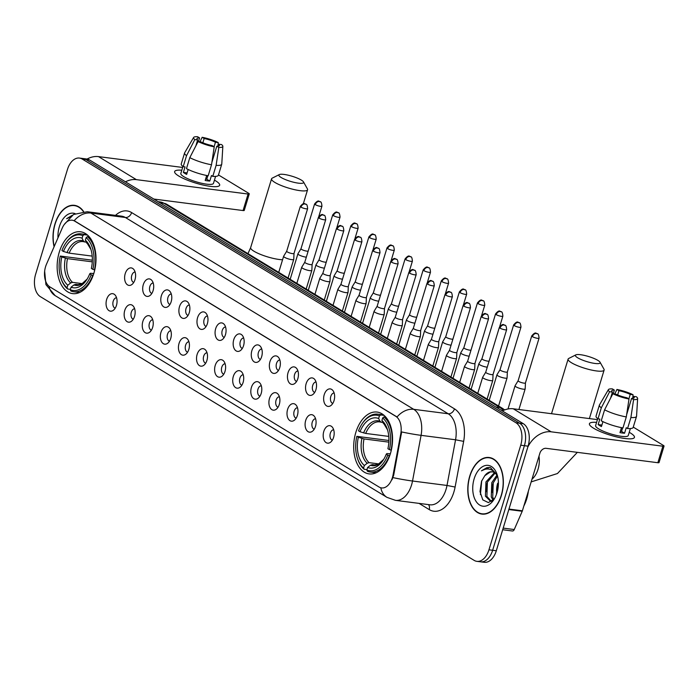 <?xml version="1.0" encoding="UTF-8"?>
<svg xmlns="http://www.w3.org/2000/svg" width="699" height="699" viewBox="0 0 699 699"><rect width="100%" height="100%" fill="white"/><g stroke="black" fill="none" stroke-linecap="round" stroke-linejoin="round"><path stroke-width="1.05" d="M93.884 273.222A31.175 19.196 -82.7 0 0 80.56 231.78A31.175 19.196 -82.7 0 0 59.266 252.173A31.175 19.196 -82.7 0 0 72.591 293.615A31.175 19.196 -82.7 0 0 93.884 273.222M390.435 453.511A31.175 19.196 -82.7 0 0 377.111 412.069A31.175 19.196 -82.7 0 0 355.817 432.463A31.175 19.196 -82.7 0 0 369.151 473.905A31.175 19.196 -82.7 0 0 390.435 453.511M324.231 394.673A8.825 5.435 97.3 0 1 332.654 390.252A8.825 5.435 97.3 0 1 334.035 400.632A8.825 5.435 97.3 0 1 330.662 405.708A8.825 5.435 97.3 0 1 324.886 404.048A8.825 5.435 97.3 0 1 324.231 394.673M334.131 392.978A5.295 3.259 -82.7 0 0 330.793 396.455A5.295 3.259 -82.7 0 0 332.776 403.437M306.145 383.672A8.825 5.435 97.3 0 1 314.559 379.251A8.825 5.435 97.3 0 1 315.939 389.631A8.825 5.435 97.3 0 1 312.567 394.708A8.825 5.435 97.3 0 1 306.791 393.048A8.825 5.435 97.3 0 1 306.145 383.672M316.035 381.977A5.295 3.259 -82.7 0 0 312.698 385.455A5.295 3.259 -82.7 0 0 314.69 392.436M288.049 372.672A8.825 5.435 97.3 0 1 296.472 368.251A8.825 5.435 97.3 0 1 297.844 378.631A8.825 5.435 97.3 0 1 294.48 383.707A8.825 5.435 97.3 0 1 288.704 382.047A8.825 5.435 97.3 0 1 288.049 372.672M297.94 370.977A5.295 3.259 -82.7 0 0 294.602 374.454A5.295 3.259 -82.7 0 0 296.594 381.436M269.954 361.671A8.825 5.435 97.3 0 1 278.377 357.25A8.825 5.435 97.3 0 1 279.749 367.63A8.825 5.435 97.3 0 1 276.385 372.707A8.825 5.435 97.3 0 1 270.609 371.047A8.825 5.435 97.3 0 1 269.954 361.671M279.845 359.976A5.295 3.259 -82.7 0 0 276.507 363.454A5.295 3.259 -82.7 0 0 278.499 370.435M251.858 350.671A8.825 5.435 97.3 0 1 260.281 346.25A8.825 5.435 97.3 0 1 261.662 356.63A8.825 5.435 97.3 0 1 258.289 361.706A8.825 5.435 97.3 0 1 252.514 360.046A8.825 5.435 97.3 0 1 251.858 350.671M261.749 348.976A5.295 3.259 -82.7 0 0 258.42 352.453A5.295 3.259 -82.7 0 0 260.404 359.443M233.763 339.67A8.825 5.435 97.3 0 1 242.186 335.249A8.825 5.435 97.3 0 1 243.567 345.629A8.825 5.435 97.3 0 1 240.194 350.706A8.825 5.435 97.3 0 1 234.418 349.054A8.825 5.435 97.3 0 1 233.763 339.67M243.663 337.975A5.295 3.259 -82.7 0 0 240.325 341.453A5.295 3.259 -82.7 0 0 242.308 348.443M215.676 328.67A8.825 5.435 97.3 0 1 224.091 324.249A8.825 5.435 97.3 0 1 225.471 334.629A8.825 5.435 97.3 0 1 222.099 339.705A8.825 5.435 97.3 0 1 216.323 338.054A8.825 5.435 97.3 0 1 215.676 328.67M225.567 326.975A5.295 3.259 -82.7 0 0 222.23 330.461A5.295 3.259 -82.7 0 0 224.222 337.442M197.581 317.669A8.825 5.435 97.3 0 1 205.995 313.248A8.825 5.435 97.3 0 1 207.376 323.628A8.825 5.435 97.3 0 1 204.012 328.705A8.825 5.435 97.3 0 1 198.236 327.053A8.825 5.435 97.3 0 1 197.581 317.669M207.472 315.974A5.295 3.259 -82.7 0 0 204.134 319.46A5.295 3.259 -82.7 0 0 206.126 326.442M179.486 306.678A8.825 5.435 97.3 0 1 187.909 302.248A8.825 5.435 97.3 0 1 189.28 312.628A8.825 5.435 97.3 0 1 185.917 317.704A8.825 5.435 97.3 0 1 180.141 316.053A8.825 5.435 97.3 0 1 179.486 306.678M189.377 304.974A5.295 3.259 -82.7 0 0 186.039 308.46A5.295 3.259 -82.7 0 0 188.031 315.441M161.39 295.677A8.825 5.435 97.3 0 1 169.813 291.247A8.825 5.435 97.3 0 1 171.194 301.627A8.825 5.435 97.3 0 1 167.821 306.704A8.825 5.435 97.3 0 1 162.046 305.052A8.825 5.435 97.3 0 1 161.39 295.677M171.281 293.973A5.295 3.259 -82.7 0 0 167.952 297.459A5.295 3.259 -82.7 0 0 169.936 304.441M143.295 284.676A8.825 5.435 97.3 0 1 151.718 280.247A8.825 5.435 97.3 0 1 153.098 290.627A8.825 5.435 97.3 0 1 149.726 295.703A8.825 5.435 97.3 0 1 143.95 294.052A8.825 5.435 97.3 0 1 143.295 284.676M153.186 282.973A5.295 3.259 -82.7 0 0 149.857 286.459A5.295 3.259 -82.7 0 0 151.84 293.44M125.208 273.676A8.825 5.435 97.3 0 1 133.623 269.246A8.825 5.435 97.3 0 1 135.003 279.626A8.825 5.435 97.3 0 1 131.63 284.703A8.825 5.435 97.3 0 1 125.855 283.051A8.825 5.435 97.3 0 1 125.208 273.676M135.099 271.981A5.295 3.259 -82.7 0 0 131.762 275.458A5.295 3.259 -82.7 0 0 133.745 282.44M323.786 431.44A8.825 5.435 97.3 0 1 332.2 427.019A8.825 5.435 97.3 0 1 333.58 437.399A8.825 5.435 97.3 0 1 330.208 442.476A8.825 5.435 97.3 0 1 324.432 440.816A8.825 5.435 97.3 0 1 323.786 431.44M333.676 429.745A5.295 3.259 -82.7 0 0 330.339 433.223A5.295 3.259 -82.7 0 0 332.322 440.204M305.69 420.44A8.825 5.435 97.3 0 1 314.104 416.019A8.825 5.435 97.3 0 1 315.485 426.399A8.825 5.435 97.3 0 1 312.121 431.475A8.825 5.435 97.3 0 1 306.345 429.815A8.825 5.435 97.3 0 1 305.69 420.44M315.581 418.745A5.295 3.259 -82.7 0 0 312.243 422.222A5.295 3.259 -82.7 0 0 314.235 429.203M287.595 409.439A8.825 5.435 97.3 0 1 296.018 405.018A8.825 5.435 97.3 0 1 297.39 415.398A8.825 5.435 97.3 0 1 294.026 420.475A8.825 5.435 97.3 0 1 288.25 418.815A8.825 5.435 97.3 0 1 287.595 409.439M297.486 407.744A5.295 3.259 -82.7 0 0 294.148 411.222A5.295 3.259 -82.7 0 0 296.14 418.203M269.499 398.439A8.825 5.435 97.3 0 1 277.922 394.018A8.825 5.435 97.3 0 1 279.303 404.398A8.825 5.435 97.3 0 1 275.93 409.474A8.825 5.435 97.3 0 1 270.155 407.814A8.825 5.435 97.3 0 1 269.499 398.439M279.39 396.744A5.295 3.259 -82.7 0 0 276.061 400.221A5.295 3.259 -82.7 0 0 278.045 407.211M251.404 387.438A8.825 5.435 97.3 0 1 259.827 383.017A8.825 5.435 97.3 0 1 261.208 393.397A8.825 5.435 97.3 0 1 257.835 398.474A8.825 5.435 97.3 0 1 252.059 396.814A8.825 5.435 97.3 0 1 251.404 387.438M261.295 385.743A5.295 3.259 -82.7 0 0 257.966 389.221A5.295 3.259 -82.7 0 0 259.949 396.211M233.317 376.438A8.825 5.435 97.3 0 1 241.732 372.017A8.825 5.435 97.3 0 1 243.112 382.397A8.825 5.435 97.3 0 1 239.74 387.473A8.825 5.435 97.3 0 1 233.964 385.822A8.825 5.435 97.3 0 1 233.317 376.438M243.208 374.743A5.295 3.259 -82.7 0 0 239.871 378.229A5.295 3.259 -82.7 0 0 241.854 385.21M215.222 365.437A8.825 5.435 97.3 0 1 223.636 361.016A8.825 5.435 97.3 0 1 225.017 371.396A8.825 5.435 97.3 0 1 221.653 376.473A8.825 5.435 97.3 0 1 215.869 374.821A8.825 5.435 97.3 0 1 215.222 365.437M225.113 363.742A5.295 3.259 -82.7 0 0 221.775 367.228A5.295 3.259 -82.7 0 0 223.767 374.21M197.127 354.445A8.825 5.435 97.3 0 1 205.55 350.016A8.825 5.435 97.3 0 1 206.921 360.396A8.825 5.435 97.3 0 1 203.558 365.472A8.825 5.435 97.3 0 1 197.782 363.821A8.825 5.435 97.3 0 1 197.127 354.445M207.018 352.742A5.295 3.259 -82.7 0 0 203.68 356.228A5.295 3.259 -82.7 0 0 205.672 363.209M179.031 343.445A8.825 5.435 97.3 0 1 187.454 339.015A8.825 5.435 97.3 0 1 188.835 349.395A8.825 5.435 97.3 0 1 185.462 354.472A8.825 5.435 97.3 0 1 179.687 352.82A8.825 5.435 97.3 0 1 179.031 343.445M188.922 341.741A5.295 3.259 -82.7 0 0 185.593 345.227A5.295 3.259 -82.7 0 0 187.577 352.209M160.936 332.444A8.825 5.435 97.3 0 1 169.359 328.014A8.825 5.435 97.3 0 1 170.739 338.395A8.825 5.435 97.3 0 1 167.367 343.471A8.825 5.435 97.3 0 1 161.591 341.82A8.825 5.435 97.3 0 1 160.936 332.444M170.827 330.741A5.295 3.259 -82.7 0 0 167.498 334.227A5.295 3.259 -82.7 0 0 169.481 341.208M142.849 321.444A8.825 5.435 97.3 0 1 151.264 317.014A8.825 5.435 97.3 0 1 152.644 327.394A8.825 5.435 97.3 0 1 149.271 332.471A8.825 5.435 97.3 0 1 143.496 330.819A8.825 5.435 97.3 0 1 142.849 321.444M152.74 319.749A5.295 3.259 -82.7 0 0 149.403 323.226A5.295 3.259 -82.7 0 0 151.386 330.208M124.754 310.443A8.825 5.435 97.3 0 1 133.168 306.013A8.825 5.435 97.3 0 1 134.549 316.394A8.825 5.435 97.3 0 1 131.185 321.47A8.825 5.435 97.3 0 1 125.401 319.819A8.825 5.435 97.3 0 1 124.754 310.443M134.645 308.748A5.295 3.259 -82.7 0 0 131.307 312.226A5.295 3.259 -82.7 0 0 133.299 319.207M106.659 299.443A8.825 5.435 97.3 0 1 115.082 295.013A8.825 5.435 97.3 0 1 116.453 305.393A8.825 5.435 97.3 0 1 113.089 310.47A8.825 5.435 97.3 0 1 107.314 308.818A8.825 5.435 97.3 0 1 106.659 299.443M116.55 297.748A5.295 3.259 -82.7 0 0 113.212 301.225A5.295 3.259 -82.7 0 0 115.204 308.207M393.074 474.883A15.885 9.777 97.3 0 1 392.427 477.539A15.885 9.777 97.3 0 1 381.575 487.928A15.885 9.777 97.3 0 1 379.094 487.046L49.874 286.896A15.885 9.777 97.3 0 1 46.492 264.178L62.228 228.092A15.885 9.777 97.3 0 1 72.163 220.202A15.885 9.777 97.3 0 1 74.644 221.085L395.8 416.333A15.885 9.777 97.3 0 1 400.754 433.896L393.074 474.883L393.738 474.962L392.025 479.732M501.41 495.425A28.528 17.562 -82.7 0 0 489.213 457.504A28.528 17.562 -82.7 0 0 469.728 476.168A28.528 17.562 -82.7 0 0 481.926 514.088A28.528 17.562 -82.7 0 0 501.41 495.425M491.03 457.897A28.528 17.562 -82.7 0 0 490.357 457.941M83.653 211.57A28.528 17.562 -82.7 0 0 74.435 205.331A28.528 17.562 -82.7 0 0 54.95 223.995A28.528 17.562 -82.7 0 0 54.094 246.747M76.252 205.724A28.528 17.562 -82.7 0 0 75.579 205.777M392.987 477.583L392.969 477.609A20.586 1.494 -169.4 0 0 412.524 481.008A23.53 14.487 97.3 0 1 411.554 484.957A23.53 14.487 97.3 0 1 395.485 500.344L429.964 504.792A23.53 14.487 -82.7 0 0 446.032 489.396A23.53 14.487 -82.7 0 0 447.002 485.456L455.556 439.785A23.53 14.487 -82.7 0 0 448.216 413.764L125.374 217.494A23.53 14.487 -82.7 0 0 121.687 216.174L87.209 211.736A23.53 14.487 97.3 0 1 90.896 213.055L413.738 409.326A20.586 15.649 121.3 0 0 397.041 416.971L74.199 220.701A20.586 15.649 -58.7 0 1 90.896 213.055L125.374 217.494A5.88 4.474 121.3 0 0 131.639 212.583L454.481 408.854A29.41 18.104 97.3 0 1 463.655 441.375L455.101 487.046A29.41 18.104 97.3 0 1 429.203 509.571L419.024 503.376M476.901 561.349L484.25 562.293A17.65 10.861 -82.7 0 0 496.307 550.751L528.086 446.163A17.65 10.861 -82.7 0 0 523.306 423.69L89.577 160.001L85.898 159.529A17.65 10.861 -82.7 0 0 83.137 158.542A17.65 10.861 -82.7 0 1 85.898 159.529L519.628 423.218L85.898 159.529L82.22 159.057A17.65 10.861 -82.7 0 0 79.459 158.07A17.65 10.861 -82.7 0 0 67.41 169.612L35.632 274.209A17.65 10.861 -82.7 0 0 40.411 296.682L474.132 560.362A17.65 10.861 -82.7 0 0 476.901 561.349A17.65 10.861 -82.7 0 0 488.951 549.807L520.729 445.211A17.65 10.861 -82.7 0 0 515.949 422.738L82.22 159.057M528.086 446.163L524.407 445.682A17.65 10.861 -82.7 0 0 519.628 423.218A17.65 10.861 -82.7 0 1 524.407 445.682L492.629 550.279L524.407 445.682L520.729 445.211M480.571 561.821A17.65 10.861 -82.7 0 0 492.629 550.279A17.65 10.861 -82.7 0 1 480.571 561.821M454.481 408.854A5.88 4.474 121.3 0 1 448.216 413.764L413.738 409.326A23.53 14.487 97.3 0 1 421.078 435.346A20.586 1.494 -169.4 0 1 401.645 431.938L393.738 474.962M483.149 513.948A28.528 17.562 -82.7 0 0 483.787 514.167M89.577 160.001A17.65 10.861 -82.7 0 0 86.816 159.014L79.459 158.07M469.894 476.264A28.231 17.379 -82.7 0 0 481.961 513.791A28.231 17.379 -82.7 0 0 501.244 495.32A28.231 17.379 -82.7 0 0 489.178 457.793A28.231 17.379 -82.7 0 0 469.894 476.264M523.839 506.015A29.41 18.104 -82.7 0 0 526.723 498.92A29.41 18.104 -82.7 0 0 528.383 491.074M496.342 494.682L497.688 483.245A14.705 9.052 -82.7 0 0 497.627 483.437A14.705 9.052 -82.7 0 0 496.832 493.284M493.127 500.178L491.266 496.954L491.781 482.686L496.91 475.18M493.852 499.409L492.725 497.146L493.241 482.869L497.478 476.141M491.869 501.227L490.515 501.253L485.429 496.203L485.945 481.926L494.42 472.673M491.248 501.288L486.888 496.395L487.404 482.118L495.067 473.127M497.304 475.154L490.445 467.596L489.405 467.386L481.428 470.846C487.963 467.159 493.345 468.977 497.566 476.316A14.705 9.052 -82.7 0 0 492.044 471.799A14.705 9.052 -82.7 0 0 484.8 475.704L490.244 472.052L492.411 471.86M484.8 475.704L481.524 481.27L479.986 491.589L482.799 499.881L488.418 502.616L494.376 498.771M496.998 492.743A20.586 12.678 -82.7 0 0 497.033 474.315A20.586 12.678 -82.7 0 0 485.604 465.473A20.586 12.678 -82.7 0 0 474.14 478.841A20.586 12.678 -82.7 0 0 477.522 503.263A20.586 12.678 -82.7 0 0 493.747 499.802A20.586 12.678 -82.7 0 0 496.998 492.743M498.396 484.162A20.586 12.678 -82.7 0 0 497.566 490.628M497.269 491.816L497.95 484.791L497.103 492.384M481.428 470.846L486.827 467.675L489.711 467.43M480.431 494.586L481.716 480.772M485.954 491.834L487.142 482.86M491.79 492.585L492.978 483.612M630.323 432.934A23.53 4.893 -163.1 0 1 632.342 438.649A23.53 4.893 -163.1 0 1 593.547 428.199A23.53 4.893 -163.1 0 1 590.48 425.927A23.53 4.893 -163.1 0 1 596.588 422.379A23.53 4.893 -163.1 0 0 589.423 423.725A23.53 4.893 -163.1 0 0 593.547 428.199A23.53 4.893 -163.1 0 0 618.108 437.259A23.53 4.893 -163.1 0 0 634.439 437.408A23.53 4.893 -163.1 0 0 630.323 432.934A23.53 4.893 -163.1 0 0 629.231 432.297A23.53 4.893 -163.1 0 1 630.323 432.934M527.797 447.107A23.53 17.886 -58.7 0 1 551.161 431.816L662.87 446.207A2.945 0.612 16.9 0 0 664.05 446.067A2.945 0.612 16.9 0 0 663.534 445.508L633.268 427.106M502.354 410.951A23.53 17.886 -58.7 0 1 513.276 408.784L597.427 419.618M664.05 446.067L659.035 462.581A2.945 0.612 -163.1 0 1 657.855 462.721L546.146 448.33A5.88 4.474 121.3 0 0 539.873 453.24L522.389 510.803A2.945 1.809 97.3 0 1 522.214 511.266L514.246 529.536A2.945 1.809 97.3 0 1 512.411 530.995L502.686 529.737M632.918 398.316L633.504 396.377A11.761 2.446 -163.1 0 1 634.229 397.652A11.761 2.446 -163.1 0 1 631.59 398.378L626.654 414.629M622.626 427.875L621.56 431.405A11.761 2.446 16.9 0 1 620.363 431.335M626.304 416.927L629.004 399.007L626.994 397.783A11.761 2.446 -163.1 0 1 615.697 394.079L612.874 393.712L604.591 409.806L601.245 420.815A19.406 4.037 -163.1 0 0 622.966 427.937L626.304 416.927A19.406 4.037 -163.1 0 1 604.591 409.806M622.407 428.618A11.761 2.446 16.9 0 0 622.127 428.443A11.761 2.446 16.9 0 0 621.367 428.015M630.367 428.557L628.252 435.521A17.056 3.547 -163.1 0 1 616.404 435.425A17.056 3.547 -163.1 0 1 598.597 428.845A17.056 3.547 -163.1 0 1 595.609 425.604L597.724 418.64M602.931 421.654L601.437 426.565A17.056 3.547 -163.1 0 1 599.602 425.542A17.056 3.547 -163.1 0 1 598.169 424.581L599.838 419.077L597.977 418.832A19.406 4.037 -163.1 0 1 596.037 416.115L599.384 405.105A19.406 4.037 -163.1 0 1 599.462 404.922L608.401 389.64A15.291 3.18 -163.1 0 1 612.341 388.871L614.342 390.094L613.233 393.764M610.603 398.124L612.438 392.095L609.607 391.728L601.323 407.823L597.977 418.832M601.323 407.823A19.406 4.037 -163.1 0 1 599.384 405.105M629.004 399.007A15.291 3.18 -163.1 0 1 612.874 393.712M609.607 391.728A15.291 3.18 -163.1 0 1 608.401 389.64M617.654 394.944L618.947 390.689L616.937 389.465L614.753 393.956M616.937 389.465A15.291 3.18 -163.1 0 1 633.067 394.752L630.236 394.385L628.864 398.919M632.7 398.343L633.067 394.752M612.438 392.095A11.761 2.446 -163.1 0 1 611.712 390.811A11.761 2.446 -163.1 0 1 614.342 390.094M618.947 390.689A11.761 2.446 -163.1 0 1 630.236 394.385M621.481 427.657L619.969 432.637A17.056 3.547 -163.1 0 0 624.565 433.231L626.234 427.727L627.562 428.531L630.9 417.521L633.6 399.592L631.59 398.378M633.504 396.377L636.335 396.735A15.291 3.18 -163.1 0 1 637.628 398.526L636.562 416.193A19.406 4.037 -163.1 0 1 636.527 416.394L633.18 427.404A19.406 4.037 -163.1 0 1 627.562 428.531M636.527 416.394A19.406 4.037 -163.1 0 1 630.9 417.521M637.628 398.526A15.291 3.18 -163.1 0 1 633.6 399.592M624.565 433.231L621.56 431.405M601.891 425.062L598.169 424.581M83.373 211.587A28.231 17.379 -82.7 0 0 74.391 205.62A28.231 17.379 -82.7 0 0 55.107 224.091A28.231 17.379 -82.7 0 0 54.225 246.45M72.189 215.318L66.641 218.682L69.655 217.302M75.151 213.632A20.586 12.678 -82.7 0 0 59.354 226.677A20.586 12.678 -82.7 0 0 57.982 237.826M66.641 218.682L71.831 215.563M597.898 360.396A12.94 2.691 16.9 0 0 585.683 355.712A12.94 2.691 16.9 0 0 575.854 354.865A12.94 2.691 16.9 0 0 577.671 357.783A12.94 2.691 16.9 0 0 592.437 363.034A12.94 2.691 16.9 0 0 600.048 362.222A12.94 2.691 16.9 0 0 597.898 360.396M600.048 362.222L603.953 369.142A18.821 3.914 -163.1 0 1 604.119 370.068A18.821 3.914 -163.1 0 1 591.048 369.954A18.821 3.914 -163.1 0 1 571.398 362.702A18.821 3.914 -163.1 0 1 568.104 359.12A18.821 3.914 -163.1 0 1 568.759 358.447L575.854 354.865M360.02 431.755L358.508 430.837A27.995 17.239 -82.7 0 1 362.003 423.935A27.995 17.239 -82.7 0 1 379.417 415.931L378.64 418.483A25.295 15.57 -82.7 0 0 360.02 431.755L365.699 433.432L388.758 436.403M382.86 422.484L379.618 421.881A21.765 13.395 -82.7 0 0 365.699 433.432M357.538 458.596L357.801 459.374A29.175 17.964 -82.7 0 0 364.162 469.274L363.576 468.05A27.995 17.239 -82.7 0 1 357.538 458.596A27.995 17.239 -82.7 0 1 356.831 436.342L388.897 440.484M366.966 469.641L364.162 469.274M379.417 415.931L380.667 414.944A29.175 17.964 -82.7 0 0 377.775 414.166A29.175 17.964 -82.7 0 0 362.458 423.253L362.003 423.935M380.667 414.944L384.127 415.389M385.883 417.181L383.934 416.936L382.676 417.923A27.995 17.239 -82.7 0 1 389.422 449.632L391.003 450.147A29.175 17.964 -82.7 0 0 383.934 416.936M356.831 436.342L358.342 437.259A25.295 15.57 -82.7 0 0 364.354 465.508L363.576 468.05M389.422 449.632L387.91 448.714A25.295 15.57 -82.7 0 0 387.211 428.88A25.295 15.57 -82.7 0 0 381.907 420.466L382.676 417.923M364.354 465.508L367.202 463.254L369.072 462.651L378.928 463.918M388.836 442.135L364.03 438.937L358.342 437.259M381.339 422.292L379.959 421.27L378.64 418.483M381.907 420.466L387.508 429.806A22.621 13.928 -82.7 0 0 383.227 423.253M389.71 455.704L387.753 455.136A27.995 17.239 -82.7 0 1 366.844 470.034L367.429 471.266A29.175 17.964 -82.7 0 0 370.321 472.043A29.175 17.964 -82.7 0 0 389.326 455.652M366.844 470.034L367.622 467.491A25.295 15.57 -82.7 0 0 383.174 460.195A25.295 15.57 -82.7 0 0 386.241 454.219L387.753 455.136M375.625 465.062L372.34 464.634L370.47 465.246L367.622 467.491M386.241 454.219L386.835 453.581L390.348 453.8M301.348 180.097A12.94 2.691 16.9 0 0 289.133 175.423A12.94 2.691 16.9 0 0 279.303 174.575A12.94 2.691 16.9 0 0 281.12 177.494A12.94 2.691 16.9 0 0 295.887 182.745A12.94 2.691 16.9 0 0 303.497 181.923A12.94 2.691 16.9 0 0 301.348 180.097M303.497 181.923L307.394 188.852A18.821 3.914 -163.1 0 1 307.569 189.779A18.821 3.914 -163.1 0 1 294.497 189.656A18.821 3.914 -163.1 0 1 274.847 182.413A18.821 3.914 -163.1 0 1 271.553 178.83A18.821 3.914 -163.1 0 1 272.199 178.158L279.303 174.575M63.46 251.465L61.949 250.548A27.995 17.239 -82.7 0 1 65.453 243.645A27.995 17.239 -82.7 0 1 82.858 235.642L82.089 238.193A25.295 15.57 -82.7 0 0 63.46 251.465L69.149 253.143L92.207 256.114M86.309 242.195L83.067 241.592A21.765 13.395 -82.7 0 0 69.149 253.143M60.988 278.307L61.25 279.084A29.175 17.964 -82.7 0 0 67.611 288.984L67.025 287.761A27.995 17.239 -82.7 0 1 60.988 278.307A27.995 17.239 -82.7 0 1 60.28 256.052L92.347 260.194M70.416 289.351L67.611 288.984M82.858 235.642L84.116 234.654A29.175 17.964 -82.7 0 0 81.224 233.877A29.175 17.964 -82.7 0 0 65.907 242.964L65.453 243.645M84.116 234.654L87.576 235.1M89.332 236.891L87.384 236.638L86.126 237.634A27.995 17.239 -82.7 0 1 92.871 269.342L94.452 269.858A29.175 17.964 -82.7 0 0 87.384 236.638M60.28 256.052L61.792 256.97A25.295 15.57 -82.7 0 0 67.803 285.209L67.025 287.761M92.871 269.342L91.359 268.425A25.295 15.57 -82.7 0 0 90.66 248.591A25.295 15.57 -82.7 0 0 85.348 240.176L86.126 237.634M67.803 285.209L70.651 282.964L72.521 282.361L82.368 283.628M92.285 261.845L67.48 258.647L61.792 256.97M84.789 242.003L83.408 240.98L82.089 238.193M85.348 240.176L90.957 249.517A22.621 13.928 -82.7 0 0 86.676 242.964M93.159 275.415L91.202 274.847A27.995 17.239 -82.7 0 1 70.293 289.744L70.879 290.976A29.175 17.964 -82.7 0 0 73.771 291.745A29.175 17.964 -82.7 0 0 92.775 275.362M70.293 289.744L71.062 287.202A25.295 15.57 -82.7 0 0 86.624 279.906A25.295 15.57 -82.7 0 0 89.69 273.929L91.202 274.847M79.066 284.773L75.789 284.344L73.919 284.947L71.062 287.202M89.69 273.929L90.285 273.292L93.797 273.51M515.067 385.752A5.295 1.101 16.9 0 0 515.049 385.804A5.295 1.101 16.9 0 0 515.976 386.809A5.295 1.101 16.9 0 0 523.053 389.133A5.295 1.101 16.9 0 0 525.176 388.88A5.295 1.101 16.9 0 0 525.185 388.827L525.447 382.93A3.827 0.795 16.9 0 1 525.438 382.956A3.827 0.795 16.9 0 1 523.909 383.131A3.827 0.795 16.9 0 1 518.798 381.453A3.827 0.795 16.9 0 1 518.125 380.728A3.827 0.795 16.9 0 1 518.142 380.693L515.067 385.752M496.98 374.751A5.295 1.101 16.9 0 0 496.954 374.804A5.295 1.101 16.9 0 0 497.88 375.809A5.295 1.101 16.9 0 0 504.958 378.133A5.295 1.101 16.9 0 0 507.081 377.888A5.295 1.101 16.9 0 0 507.09 377.827L507.352 371.929A3.827 0.795 16.9 0 1 507.352 371.955A3.827 0.795 16.9 0 1 505.814 372.13A3.827 0.795 16.9 0 1 500.702 370.453A3.827 0.795 16.9 0 1 500.03 369.727L496.98 374.751M500.047 369.692A3.827 0.795 16.9 0 0 500.03 369.727L513.643 324.921A3.827 0.795 16.9 0 0 514.315 325.647A3.827 0.795 16.9 0 0 518.309 327.115A3.827 0.795 16.9 0 0 520.965 327.141C520.703 324.056 520.143 322.597 519.287 322.763A3.827 2.91 -58.7 0 0 518.396 322.449A3.827 2.91 121.3 0 0 514.315 325.647M481.961 358.692A3.827 0.795 16.9 0 0 481.943 358.727L478.885 363.751A5.295 1.101 16.9 0 0 478.859 363.803A5.295 1.101 16.9 0 0 479.785 364.808A5.295 1.101 16.9 0 0 486.862 367.132A5.295 1.101 16.9 0 0 487.255 367.176M496.22 314.646A3.827 0.795 16.9 0 0 500.213 316.123A3.827 0.795 16.9 0 0 502.869 316.14C502.607 313.056 502.048 311.597 501.2 311.763A3.827 2.91 -58.7 0 0 500.301 311.448A3.827 2.91 121.3 0 0 496.22 314.646A3.827 0.795 16.9 0 1 495.556 313.921L481.943 358.727A3.827 0.795 16.9 0 0 482.607 359.452A3.827 0.795 16.9 0 0 487.719 361.13A3.827 0.795 16.9 0 0 489.108 361.095M463.865 347.691A3.827 0.795 16.9 0 0 463.848 347.726L460.79 352.75A5.295 1.101 16.9 0 0 460.763 352.803A5.295 1.101 16.9 0 0 461.69 353.808A5.295 1.101 16.9 0 0 468.767 356.132A5.295 1.101 16.9 0 0 469.169 356.175M478.133 303.646A3.827 0.795 16.9 0 0 482.118 305.122A3.827 0.795 16.9 0 0 484.774 305.14C484.512 302.064 483.953 300.596 483.105 300.762A3.827 2.91 -58.7 0 0 482.205 300.456A3.827 2.91 121.3 0 0 478.133 303.646A3.827 0.795 16.9 0 1 477.461 302.92L463.848 347.726A3.827 0.795 16.9 0 0 464.512 348.452A3.827 0.795 16.9 0 0 469.623 350.129A3.827 0.795 16.9 0 0 471.012 350.094M445.761 336.708L442.694 341.75A5.295 1.101 16.9 0 0 442.668 341.802A5.295 1.101 16.9 0 0 443.603 342.816A5.295 1.101 16.9 0 0 450.68 345.131A5.295 1.101 16.9 0 0 451.073 345.175M445.77 336.691A3.827 0.795 16.9 0 0 445.752 336.726A3.827 0.795 16.9 0 0 446.425 337.451A3.827 0.795 16.9 0 0 451.537 339.129A3.827 0.795 16.9 0 0 452.917 339.094M441.943 281.645A3.827 0.795 16.9 0 0 445.936 283.121A3.827 0.795 16.9 0 0 448.592 283.139C448.321 280.063 447.771 278.604 446.914 278.761A3.827 2.91 -58.7 0 0 446.014 278.455A3.827 2.91 121.3 0 0 441.943 281.645A3.827 0.795 16.9 0 1 441.27 280.919L427.657 325.725A3.827 0.795 16.9 0 1 427.674 325.69L424.599 330.749A5.295 1.101 16.9 0 0 424.581 330.802A5.295 1.101 16.9 0 0 425.508 331.815A5.295 1.101 16.9 0 0 432.585 334.131A5.295 1.101 16.9 0 0 432.978 334.174M427.657 325.725A3.827 0.795 16.9 0 0 428.33 326.459A3.827 0.795 16.9 0 0 433.441 328.128A3.827 0.795 16.9 0 0 434.822 328.093M409.579 314.69A3.827 0.795 16.9 0 0 409.562 314.725L406.512 319.749A5.295 1.101 16.9 0 0 406.486 319.81A5.295 1.101 16.9 0 0 407.412 320.815A5.295 1.101 16.9 0 0 414.49 323.13A5.295 1.101 16.9 0 0 414.883 323.174M423.847 270.644A3.827 0.795 16.9 0 0 427.84 272.121A3.827 0.795 16.9 0 0 430.497 272.138C430.234 269.063 429.675 267.603 428.819 267.761A3.827 2.91 -58.7 0 0 427.928 267.455A3.827 2.91 121.3 0 0 423.847 270.644A3.827 0.795 16.9 0 1 423.175 269.919L409.562 314.725A3.827 0.795 16.9 0 0 410.234 315.459A3.827 0.795 16.9 0 0 415.346 317.128A3.827 0.795 16.9 0 0 416.735 317.093M391.484 303.689A3.827 0.795 16.9 0 0 391.466 303.724L388.417 308.748A5.295 1.101 16.9 0 0 388.391 308.809A5.295 1.101 16.9 0 0 389.317 309.814A5.295 1.101 16.9 0 0 396.394 312.13A5.295 1.101 16.9 0 0 396.787 312.173M405.752 259.644A3.827 0.795 16.9 0 0 409.745 261.12A3.827 0.795 16.9 0 0 412.401 261.138C412.139 258.062 411.58 256.603 410.732 256.76A3.827 2.91 -58.7 0 0 409.832 256.454A3.827 2.91 121.3 0 0 405.752 259.644A3.827 0.795 16.9 0 1 405.088 258.918L391.466 303.724A3.827 0.795 16.9 0 0 392.139 304.458A3.827 0.795 16.9 0 0 397.25 306.127A3.827 0.795 16.9 0 0 398.64 306.092M387.657 248.643A3.827 0.795 16.9 0 0 391.65 250.12A3.827 0.795 16.9 0 0 394.306 250.137C394.044 247.062 393.485 245.602 392.637 245.76A3.827 2.91 -58.7 0 0 391.737 245.454A3.827 2.91 121.3 0 0 387.657 248.643A3.827 0.795 16.9 0 1 386.993 247.918L373.38 292.732A3.827 0.795 16.9 0 1 373.397 292.689L370.321 297.748A5.295 1.101 16.9 0 0 370.295 297.809A5.295 1.101 16.9 0 0 371.221 298.814A5.295 1.101 16.9 0 0 378.299 301.129A5.295 1.101 16.9 0 0 378.701 301.173M373.38 292.732A3.827 0.795 16.9 0 0 374.044 293.458A3.827 0.795 16.9 0 0 379.155 295.127A3.827 0.795 16.9 0 0 380.544 295.092M369.57 237.643A3.827 0.795 16.9 0 0 373.563 239.119A3.827 0.795 16.9 0 0 376.211 239.145C375.948 236.061 375.389 234.602 374.542 234.759A3.827 2.91 -58.7 0 0 373.642 234.453A3.827 2.91 121.3 0 0 369.57 237.643A3.827 0.795 16.9 0 1 368.897 236.917L355.284 281.732A3.827 0.795 16.9 0 1 355.302 281.688L352.226 286.747A5.295 1.101 16.9 0 0 352.2 286.808A5.295 1.101 16.9 0 0 353.135 287.813A5.295 1.101 16.9 0 0 360.212 290.129A5.295 1.101 16.9 0 0 360.605 290.172M355.284 281.732A3.827 0.795 16.9 0 0 355.957 282.457A3.827 0.795 16.9 0 0 361.068 284.126A3.827 0.795 16.9 0 0 362.449 284.091M337.198 270.705L334.131 275.756A5.295 1.101 16.9 0 0 334.113 275.808A5.295 1.101 16.9 0 0 335.039 276.813A5.295 1.101 16.9 0 0 342.117 279.128A5.295 1.101 16.9 0 0 342.51 279.172M337.206 270.688A3.827 0.795 16.9 0 0 337.189 270.731A3.827 0.795 16.9 0 0 337.862 271.457A3.827 0.795 16.9 0 0 342.973 273.134A3.827 0.795 16.9 0 0 344.354 273.091M319.111 259.687A3.827 0.795 16.9 0 0 319.094 259.731L316.044 264.755A5.295 1.101 16.9 0 0 316.018 264.807A5.295 1.101 16.9 0 0 316.944 265.812A5.295 1.101 16.9 0 0 324.021 268.128A5.295 1.101 16.9 0 0 324.415 268.171M333.379 215.642A3.827 0.795 16.9 0 0 337.372 217.118A3.827 0.795 16.9 0 0 340.029 217.144C339.766 214.06 339.207 212.601 338.351 212.767A3.827 2.91 -58.7 0 0 337.451 212.452A3.827 2.91 121.3 0 0 333.379 215.642A3.827 0.795 16.9 0 1 332.707 214.916L319.094 259.731A3.827 0.795 16.9 0 0 319.766 260.456A3.827 0.795 16.9 0 0 324.878 262.134A3.827 0.795 16.9 0 0 326.267 262.099M301.016 248.687A3.827 0.795 16.9 0 0 300.998 248.73L297.949 253.754A5.295 1.101 16.9 0 0 297.923 253.807A5.295 1.101 16.9 0 0 298.849 254.812A5.295 1.101 16.9 0 0 305.926 257.127A5.295 1.101 16.9 0 0 306.319 257.171M315.284 204.641A3.827 0.795 16.9 0 0 319.277 206.118A3.827 0.795 16.9 0 0 321.933 206.144C321.671 203.06 321.112 201.6 320.264 201.766A3.827 2.91 -58.7 0 0 319.364 201.452A3.827 2.91 121.3 0 0 315.284 204.641A3.827 0.795 16.9 0 1 314.62 203.916L300.998 248.73A3.827 0.795 16.9 0 0 301.671 249.456A3.827 0.795 16.9 0 0 306.782 251.133A3.827 0.795 16.9 0 0 308.172 251.098M482.668 377.242A5.295 1.101 16.9 0 0 482.651 377.294A5.295 1.101 16.9 0 0 483.577 378.308A5.295 1.101 16.9 0 0 490.654 380.623A5.295 1.101 16.9 0 0 492.778 380.378A5.295 1.101 16.9 0 0 492.786 380.317L493.048 374.419A3.827 0.795 16.9 0 1 493.04 374.446A3.827 0.795 16.9 0 1 491.511 374.62A3.827 0.795 16.9 0 1 486.399 372.951A3.827 0.795 16.9 0 1 485.726 372.218L482.668 377.242M485.744 372.183A3.827 0.795 16.9 0 0 485.726 372.218L499.339 327.412A3.827 0.795 16.9 0 0 500.012 328.137A3.827 0.795 16.9 0 0 504.005 329.613A3.827 0.795 16.9 0 0 506.653 329.631C506.391 326.555 505.84 325.096 504.984 325.253A3.827 2.91 -58.7 0 0 504.084 324.948A3.827 2.91 121.3 0 0 500.012 328.137M467.648 361.182A3.827 0.795 16.9 0 0 467.631 361.217L464.582 366.241A5.295 1.101 16.9 0 0 464.555 366.302A5.295 1.101 16.9 0 0 465.482 367.307A5.295 1.101 16.9 0 0 472.559 369.622A5.295 1.101 16.9 0 0 474.682 369.378A5.295 1.101 16.9 0 0 474.691 369.317L474.953 363.428A3.827 0.795 16.9 0 0 474.953 363.401M481.917 317.136A3.827 0.795 16.9 0 1 481.244 316.411L467.631 361.217A3.827 0.795 16.9 0 0 468.304 361.951A3.827 0.795 16.9 0 0 473.415 363.62A3.827 0.795 16.9 0 0 474.953 363.445L488.566 318.63C488.304 315.555 487.745 314.096 486.888 314.253A3.827 2.91 -58.7 0 0 485.988 313.947A3.827 2.91 121.3 0 0 481.917 317.136A3.827 0.795 16.9 0 0 485.91 318.613A3.827 0.795 16.9 0 0 488.566 318.63M463.821 306.136A3.827 0.795 16.9 0 0 467.814 307.612A3.827 0.795 16.9 0 0 470.471 307.63C470.209 304.554 469.649 303.095 468.802 303.252A3.827 2.91 -58.7 0 0 467.902 302.947A3.827 2.91 121.3 0 0 463.821 306.136A3.827 0.795 16.9 0 1 463.157 305.411L449.536 350.216A3.827 0.795 16.9 0 0 449.536 350.216L446.486 355.241A5.295 1.101 16.9 0 0 446.46 355.302A5.295 1.101 16.9 0 0 447.386 356.307A5.295 1.101 16.9 0 0 454.464 358.622A5.295 1.101 16.9 0 0 456.587 358.377A5.295 1.101 16.9 0 0 456.596 358.316L456.858 352.427A3.827 0.795 16.9 0 0 456.866 352.401M449.536 350.216A3.827 0.795 16.9 0 0 450.208 350.95A3.827 0.795 16.9 0 0 455.32 352.619A3.827 0.795 16.9 0 0 456.858 352.445L470.471 307.63M428.391 344.24A5.295 1.101 16.9 0 0 428.365 344.301A5.295 1.101 16.9 0 0 429.291 345.306A5.295 1.101 16.9 0 0 436.368 347.621A5.295 1.101 16.9 0 0 438.5 347.377A5.295 1.101 16.9 0 0 438.509 347.316L438.771 341.427A3.827 0.795 16.9 0 1 438.762 341.444A3.827 0.795 16.9 0 1 437.224 341.619A3.827 0.795 16.9 0 1 432.113 339.95A3.827 0.795 16.9 0 1 431.449 339.225A3.827 0.795 16.9 0 1 431.466 339.181L428.391 344.24M410.296 333.248A5.295 1.101 16.9 0 0 410.269 333.301A5.295 1.101 16.9 0 0 411.204 334.305A5.295 1.101 16.9 0 0 418.273 336.621A5.295 1.101 16.9 0 0 420.405 336.376A5.295 1.101 16.9 0 0 420.414 336.315L420.676 330.426A3.827 0.795 16.9 0 1 420.667 330.444A3.827 0.795 16.9 0 1 419.129 330.618A3.827 0.795 16.9 0 1 414.018 328.949A3.827 0.795 16.9 0 1 413.354 328.224A3.827 0.795 16.9 0 1 413.371 328.181L410.296 333.248M395.267 317.197L392.2 322.248A5.295 1.101 16.9 0 0 392.183 322.3A5.295 1.101 16.9 0 0 393.109 323.305A5.295 1.101 16.9 0 0 400.186 325.62A5.295 1.101 16.9 0 0 402.309 325.376A5.295 1.101 16.9 0 0 402.318 325.315L402.58 319.426A3.827 0.795 16.9 0 0 402.58 319.399M395.276 317.18A3.827 0.795 16.9 0 0 395.258 317.224A3.827 0.795 16.9 0 0 395.931 317.949A3.827 0.795 16.9 0 0 401.043 319.626A3.827 0.795 16.9 0 0 402.572 319.443L416.185 274.637C415.922 271.553 415.372 270.094 414.516 270.26A3.827 2.91 -58.7 0 0 413.616 269.945A3.827 2.91 121.3 0 0 409.544 273.134A3.827 0.795 16.9 0 0 413.537 274.611A3.827 0.795 16.9 0 0 416.185 274.637M377.18 306.179A3.827 0.795 16.9 0 0 377.163 306.223L374.105 311.247A5.295 1.101 16.9 0 0 374.087 311.3A5.295 1.101 16.9 0 0 375.014 312.304A5.295 1.101 16.9 0 0 382.091 314.62A5.295 1.101 16.9 0 0 384.214 314.375A5.295 1.101 16.9 0 0 384.223 314.314L384.485 308.425A3.827 0.795 16.9 0 0 384.485 308.399M391.449 262.134A3.827 0.795 16.9 0 1 390.776 261.409L377.163 306.223A3.827 0.795 16.9 0 0 377.836 306.948A3.827 0.795 16.9 0 0 382.947 308.626A3.827 0.795 16.9 0 0 384.485 308.442L398.098 263.637C397.836 260.552 397.277 259.093 396.42 259.259A3.827 2.91 -58.7 0 0 395.52 258.945A3.827 2.91 121.3 0 0 391.449 262.134A3.827 0.795 16.9 0 0 395.442 263.61A3.827 0.795 16.9 0 0 398.098 263.637M373.353 251.133A3.827 0.795 16.9 0 0 377.346 252.61A3.827 0.795 16.9 0 0 380.003 252.636C379.74 249.552 379.181 248.093 378.325 248.259A3.827 2.91 -58.7 0 0 377.434 247.944A3.827 2.91 121.3 0 0 373.353 251.133A3.827 0.795 16.9 0 1 372.681 250.408L359.068 295.223A3.827 0.795 16.9 0 1 359.085 295.179L356.018 300.247A5.295 1.101 16.9 0 0 355.992 300.299A5.295 1.101 16.9 0 0 356.918 301.304A5.295 1.101 16.9 0 0 363.996 303.619A5.295 1.101 16.9 0 0 366.119 303.375A5.295 1.101 16.9 0 0 366.127 303.314L366.39 297.424A3.827 0.795 16.9 0 0 366.398 297.398M359.068 295.223A3.827 0.795 16.9 0 0 359.74 295.948A3.827 0.795 16.9 0 0 364.852 297.625A3.827 0.795 16.9 0 0 366.39 297.442L380.003 252.636M337.923 289.246A5.295 1.101 16.9 0 0 337.897 289.299A5.295 1.101 16.9 0 0 338.823 290.303A5.295 1.101 16.9 0 0 345.9 292.628A5.295 1.101 16.9 0 0 348.032 292.374A5.295 1.101 16.9 0 0 348.041 292.313L348.303 286.424A3.827 0.795 16.9 0 1 348.294 286.441A3.827 0.795 16.9 0 1 346.756 286.625A3.827 0.795 16.9 0 1 341.645 284.947A3.827 0.795 16.9 0 1 340.981 284.222A3.827 0.795 16.9 0 1 340.998 284.178L337.923 289.246M319.827 278.246A5.295 1.101 16.9 0 0 319.801 278.298A5.295 1.101 16.9 0 0 320.727 279.303A5.295 1.101 16.9 0 0 327.805 281.627A5.295 1.101 16.9 0 0 329.937 281.374A5.295 1.101 16.9 0 0 329.945 281.321L330.208 275.423A3.827 0.795 16.9 0 1 330.199 275.441A3.827 0.795 16.9 0 1 328.661 275.624A3.827 0.795 16.9 0 1 323.55 273.947A3.827 0.795 16.9 0 1 322.886 273.222A3.827 0.795 16.9 0 1 322.903 273.178L319.827 278.246M304.808 262.177A3.827 0.795 16.9 0 0 304.79 262.221L301.732 267.245A5.295 1.101 16.9 0 0 301.715 267.298A5.295 1.101 16.9 0 0 302.641 268.302A5.295 1.101 16.9 0 0 309.718 270.627A5.295 1.101 16.9 0 0 311.841 270.373A5.295 1.101 16.9 0 0 311.85 270.321L312.112 264.423A3.827 0.795 16.9 0 0 312.112 264.397M319.076 218.14A3.827 0.795 16.9 0 1 318.403 217.406L304.79 262.221A3.827 0.795 16.9 0 0 305.463 262.946A3.827 0.795 16.9 0 0 310.574 264.624A3.827 0.795 16.9 0 0 312.103 264.44L325.717 219.635C325.454 216.55 324.904 215.091 324.048 215.257A3.827 2.91 -58.7 0 0 323.148 214.942A3.827 2.91 121.3 0 0 319.076 218.14A3.827 0.795 16.9 0 0 323.069 219.608A3.827 0.795 16.9 0 0 325.717 219.635M286.704 251.203L283.637 256.245A5.295 1.101 16.9 0 0 283.619 256.297A5.295 1.101 16.9 0 0 284.545 257.302A5.295 1.101 16.9 0 0 291.623 259.626A5.295 1.101 16.9 0 0 293.746 259.373A5.295 1.101 16.9 0 0 293.755 259.32L294.017 253.422A3.827 0.795 16.9 0 0 294.017 253.405M286.712 251.177A3.827 0.795 16.9 0 0 286.695 251.221A3.827 0.795 16.9 0 0 287.368 251.946A3.827 0.795 16.9 0 0 292.479 253.623A3.827 0.795 16.9 0 0 294.008 253.44L307.63 208.634C307.368 205.55 306.809 204.091 305.952 204.257A3.827 2.91 -58.7 0 0 305.052 203.942A3.827 2.91 121.3 0 0 300.981 207.14A3.827 0.795 16.9 0 0 304.974 208.608A3.827 0.795 16.9 0 0 307.63 208.634M215.537 180.77A23.53 4.893 -163.1 0 1 217.555 186.484A23.53 4.893 -163.1 0 1 178.761 176.026A23.53 4.893 -163.1 0 1 175.694 173.763A23.53 4.893 -163.1 0 1 181.81 170.215A23.53 4.893 -163.1 0 0 174.636 171.561A23.53 4.893 -163.1 0 0 178.761 176.026A23.53 4.893 -163.1 0 0 203.322 185.095A23.53 4.893 -163.1 0 0 219.661 185.235A23.53 4.893 -163.1 0 0 215.537 180.77A23.53 4.893 -163.1 0 0 214.444 180.132A23.53 4.893 -163.1 0 1 215.537 180.77M125.462 181.819A23.53 17.886 -58.7 0 1 136.375 179.643L248.084 194.034A2.945 0.612 16.9 0 0 249.263 193.894A2.945 0.612 16.9 0 0 248.748 193.335L218.49 174.942M87.069 159.057A23.53 17.886 -58.7 0 1 98.489 156.611L182.649 167.454M249.263 193.894L244.248 210.416A2.945 0.612 -163.1 0 1 243.069 210.548L153.806 199.049M218.132 146.152L218.726 144.204A11.761 2.446 -163.1 0 1 219.442 145.488A11.761 2.446 -163.1 0 1 216.812 146.205L211.867 162.465M207.848 175.711L206.773 179.232A11.761 2.446 16.9 0 1 205.576 179.162M211.526 164.763L214.217 146.834L212.216 145.619A11.761 2.446 -163.1 0 1 200.919 141.914L198.088 141.548L189.805 157.642L186.458 168.651A19.406 4.037 -163.1 0 0 208.18 175.772L211.526 164.763A19.406 4.037 -163.1 0 1 189.805 157.642M207.62 176.454A11.761 2.446 16.9 0 0 207.35 176.279A11.761 2.446 16.9 0 0 206.589 175.842M215.589 176.393L213.466 183.356A17.056 3.547 -163.1 0 1 201.627 183.252A17.056 3.547 -163.1 0 1 183.82 176.681A17.056 3.547 -163.1 0 1 180.831 173.439L182.946 166.476M188.145 169.49L186.65 174.4A17.056 3.547 -163.1 0 1 184.824 173.378A17.056 3.547 -163.1 0 1 183.383 172.408L185.06 166.904L183.199 166.668A19.406 4.037 -163.1 0 1 181.251 163.95L184.597 152.941A19.406 4.037 -163.1 0 1 184.676 152.749L193.614 137.476A15.291 3.18 -163.1 0 1 197.555 136.707L199.565 137.921L198.446 141.591M195.825 145.951L197.651 139.922L194.829 139.564L186.537 155.659L183.199 166.668M186.537 155.659A19.406 4.037 -163.1 0 1 184.597 152.941M214.217 146.834A15.291 3.18 -163.1 0 1 198.088 141.548M194.829 139.564A15.291 3.18 -163.1 0 1 193.614 137.476M202.867 142.779L204.16 138.516L202.151 137.292L199.966 141.792M202.151 137.292A15.291 3.18 -163.1 0 1 218.28 142.587L215.458 142.22L214.077 146.746M217.913 146.17L218.28 142.587M197.651 139.922A11.761 2.446 -163.1 0 1 196.935 138.647A11.761 2.446 -163.1 0 1 199.565 137.921M204.16 138.516A11.761 2.446 -163.1 0 1 215.458 142.22M206.694 175.493L205.183 180.473A17.056 3.547 -163.1 0 0 209.779 181.067L211.456 175.554L212.776 176.366L216.122 165.357L218.822 147.428L216.812 146.205M218.726 144.204L221.548 144.571A15.291 3.18 -163.1 0 1 222.85 146.353L221.775 164.02A19.406 4.037 -163.1 0 1 221.74 164.221L218.394 175.231A19.406 4.037 -163.1 0 1 212.776 176.366M221.74 164.221A19.406 4.037 -163.1 0 1 216.122 165.357M222.85 146.353A15.291 3.18 -163.1 0 1 218.822 147.428M209.779 181.067L206.773 179.232M187.114 172.889L183.383 172.408M395.8 416.333L396.246 416.394M400.754 433.896L401.418 433.983M74.644 221.085L75.099 221.146M463.655 441.375L455.556 439.785L421.078 435.346L412.524 481.008L447.002 485.456L455.101 487.046M49.052 286.319A20.586 15.649 121.3 0 0 55.134 295.625L386.966 497.356A20.586 15.649 -58.7 0 1 380.824 487.788M115.51 215.379A29.41 18.104 97.3 0 1 131.639 212.583M488.951 549.807L496.307 550.751M515.949 422.738L523.306 423.69M429.203 509.571A5.88 4.474 121.3 0 0 428.435 504.591M503.219 410.531A23.53 14.487 -82.7 0 0 499.925 407.561L495.923 407.045M166.703 204.248A11.761 8.938 121.3 0 0 163.933 203.295A23.53 14.487 -82.7 0 0 160.254 201.976L166.703 204.248L502.695 408.513A11.761 8.938 121.3 0 0 499.925 407.561L163.933 203.295L159.931 202.78M513.276 408.784L551.161 431.816M508.968 509.073L522.389 510.803M657.855 462.721L662.87 446.207M522.214 511.266L508.828 509.545M503.184 528.103L514.246 529.536M538.99 456.15A18.821 11.586 97.3 0 1 538.038 469.239A18.821 11.586 97.3 0 1 531.983 479.217M380.745 422.1A21.765 13.395 -82.7 0 0 379.618 421.881M361.925 438.43A22.621 13.928 -82.7 0 0 367.202 463.254M379.959 421.27A22.621 13.928 -82.7 0 0 363.594 432.926M364.03 438.937A21.765 13.395 -82.7 0 0 369.072 462.651M370.47 465.246A22.621 13.928 -82.7 0 0 383.699 459.383L378.264 464.267L374.061 465.045A21.765 13.395 -82.7 0 1 372.34 464.634M247.953 253.65L250.644 247.647A18.821 3.914 16.9 0 0 253.938 251.221A18.821 3.914 16.9 0 0 282.571 259.74M84.195 241.81A21.765 13.395 -82.7 0 0 83.067 241.592M65.365 258.141A22.621 13.928 -82.7 0 0 70.651 282.964M83.408 240.98A22.621 13.928 -82.7 0 0 67.043 252.636M67.48 258.647A21.765 13.395 -82.7 0 0 72.521 282.361M73.919 284.947A22.621 13.928 -82.7 0 0 87.139 279.093L81.713 283.977L77.502 284.755A21.765 13.395 -82.7 0 1 75.789 284.344M532.411 336.647A3.827 0.795 16.9 0 0 536.404 338.115A3.827 0.795 16.9 0 0 539.06 338.141C538.798 335.057 538.239 333.598 537.382 333.764A3.827 2.91 -58.7 0 0 536.483 333.449A3.827 2.91 121.3 0 0 532.411 336.647A3.827 0.795 16.9 0 1 531.738 335.922L518.125 380.728M460.038 292.645A3.827 0.795 16.9 0 0 464.031 294.122A3.827 0.795 16.9 0 0 466.679 294.139C466.416 291.064 465.866 289.604 465.01 289.762A3.827 2.91 -58.7 0 0 464.11 289.456A3.827 2.91 121.3 0 0 460.038 292.645A3.827 0.795 16.9 0 1 459.365 291.92L445.752 336.726M351.475 226.642A3.827 0.795 16.9 0 0 355.468 228.119A3.827 0.795 16.9 0 0 358.124 228.145C357.853 225.061 357.303 223.601 356.446 223.759A3.827 2.91 -58.7 0 0 355.546 223.453A3.827 2.91 121.3 0 0 351.475 226.642A3.827 0.795 16.9 0 1 350.802 225.917L337.189 270.731M445.726 295.135A3.827 0.795 16.9 0 0 449.719 296.612A3.827 0.795 16.9 0 0 452.375 296.638C452.113 293.554 451.554 292.095 450.706 292.252A3.827 2.91 -58.7 0 0 449.806 291.946A3.827 2.91 121.3 0 0 445.726 295.135A3.827 0.795 16.9 0 1 445.062 294.41L431.449 339.225M427.639 284.135A3.827 0.795 16.9 0 0 431.624 285.611A3.827 0.795 16.9 0 0 434.28 285.638C434.018 282.553 433.459 281.094 432.611 281.251A3.827 2.91 -58.7 0 0 431.711 280.946A3.827 2.91 121.3 0 0 427.639 284.135A3.827 0.795 16.9 0 1 426.967 283.41L413.354 328.224M395.258 317.224L408.871 272.409A3.827 0.795 16.9 0 0 409.544 273.134M355.258 240.133A3.827 0.795 16.9 0 0 359.251 241.609A3.827 0.795 16.9 0 0 361.907 241.636C361.645 238.551 361.086 237.092 360.238 237.258A3.827 2.91 -58.7 0 0 359.338 236.944A3.827 2.91 121.3 0 0 355.258 240.133A3.827 0.795 16.9 0 1 354.594 239.407L340.981 284.222M337.171 229.141A3.827 0.795 16.9 0 0 341.156 230.609A3.827 0.795 16.9 0 0 343.812 230.635C343.55 227.551 342.991 226.092 342.143 226.258A3.827 2.91 -58.7 0 0 341.243 225.943A3.827 2.91 121.3 0 0 337.171 229.141A3.827 0.795 16.9 0 1 336.499 228.407L322.886 273.222M286.695 251.221L300.308 206.406A3.827 0.795 16.9 0 0 300.981 207.14M98.489 156.611L136.375 179.643M243.069 210.548L248.084 194.034M44.649 271.133L45.942 284.642L55.134 295.625M64.299 224.466L73.509 214.488L87.209 211.736M386.966 497.356L395.485 500.344M160.254 201.976L158.184 201.714M502.695 408.513L504.669 409.92M484.459 514.115L481.961 513.791M491.668 458.116L489.178 457.793M76.89 205.943L74.391 205.62M531.17 481.891L557.452 473.529L577.348 452.349M551.52 413.712L568.104 359.12M383.568 414.918L377.775 414.166M376.114 472.786L370.321 472.043M589.379 418.587L604.119 370.068M250.644 247.647L271.553 178.83M87.008 234.628L81.224 233.877M79.555 292.497L73.771 291.745M303.322 203.75L307.569 189.779M508.007 408.967L515.049 385.804M518.911 409.509L525.176 388.88M539.06 338.141L525.438 382.956M531.738 335.922C536.124 330.583 536.343 334.288 537.382 333.764M489.204 400.317L496.954 374.804M498.544 405.997L507.081 377.888M520.965 327.141L507.352 371.955M513.643 324.921C518.029 319.583 518.247 323.288 519.287 322.763M471.109 389.317L478.859 363.803M502.869 316.14L499.689 326.608M495.556 313.921C499.934 308.582 500.152 312.287 501.2 311.763M453.013 378.316L460.763 352.803M484.774 305.14L481.594 315.607M477.461 302.92C481.838 297.582 482.065 301.286 483.105 300.762M434.918 367.316L442.668 341.802M466.679 294.139L463.498 304.607M459.365 291.92C463.752 286.581 463.97 290.286 465.01 289.762M416.831 356.315L424.581 330.802M448.592 283.139L445.412 293.606M441.27 280.919C445.656 275.581 445.875 279.285 446.914 278.761M398.736 345.315L406.486 319.81M430.497 272.138L427.316 282.606M423.175 269.919C427.561 264.58 427.779 268.285 428.819 267.761M380.64 334.314L388.391 308.809M412.401 261.138L409.221 271.605M405.088 258.918C409.465 253.58 409.684 257.293 410.732 256.76M362.545 323.314L370.295 297.809M394.306 250.137L391.125 260.605M386.993 247.918C391.37 242.579 391.597 246.293 392.637 245.76M344.45 312.313L352.2 286.808M376.211 239.145L373.03 249.604M368.897 236.917C373.275 231.579 373.502 235.292 374.542 234.759M326.363 301.313L334.113 275.808M358.124 228.145L354.943 238.604M350.802 225.917C355.188 220.578 355.407 224.292 356.446 223.759M308.268 290.312L316.018 264.807M340.029 217.144L336.848 227.612M332.707 214.916C337.093 209.586 337.311 213.291 338.351 212.767M290.172 279.312L297.923 253.807M321.933 206.144L318.753 216.611M314.62 203.916C318.997 198.586 319.216 202.291 320.264 201.766M477.766 393.362L482.651 377.294M487.107 399.042L492.778 380.378M506.653 329.631L493.04 374.446M499.339 327.412C503.726 322.073 503.944 325.778 504.984 325.253M459.671 382.362L464.555 366.302M469.012 388.041L474.682 369.378M481.244 316.411C485.63 311.072 485.849 314.786 486.888 314.253M441.576 371.361L446.46 355.302M450.916 377.041L456.587 358.377M463.157 305.411C467.535 300.072 467.753 303.785 468.802 303.252M423.489 360.361L428.365 344.301M432.821 366.04L438.5 347.377M452.375 296.638L438.762 341.444M445.062 294.41C449.44 289.071 449.658 292.785 450.706 292.252M405.394 349.36L410.269 333.301M414.734 355.04L420.405 336.376M434.28 285.638L420.667 330.444M426.967 283.41C431.344 278.071 431.571 281.784 432.611 281.251M387.298 338.36L392.183 322.3M396.639 344.039L402.309 325.376M408.871 272.409C413.258 267.07 413.476 270.784 414.516 270.26M369.203 327.359L374.087 311.3M378.543 333.039L384.214 314.375M390.776 261.409C395.162 256.079 395.381 259.783 396.42 259.259M351.108 316.359L355.992 300.299M360.448 322.038L366.119 303.375M372.681 250.408C377.067 245.078 377.285 248.783 378.325 248.259M333.012 305.367L337.897 289.299M342.353 311.038L348.032 292.374M361.907 241.636L348.294 286.441M354.594 239.407C358.971 234.078 359.19 237.782 360.238 237.258M314.926 294.366L319.801 278.298M324.266 300.037L329.937 281.374M343.812 230.635L330.199 275.441M336.499 228.407C340.876 223.077 341.103 226.782 342.143 226.258M296.83 283.366L301.715 267.298M306.171 289.037L311.841 270.373M318.403 217.406C322.789 212.077 323.008 215.781 324.048 215.257M278.735 272.365L283.619 256.297M288.075 278.045L293.746 259.373M300.308 206.406C304.694 201.076 304.913 204.781 305.952 204.257"/></g></svg>
